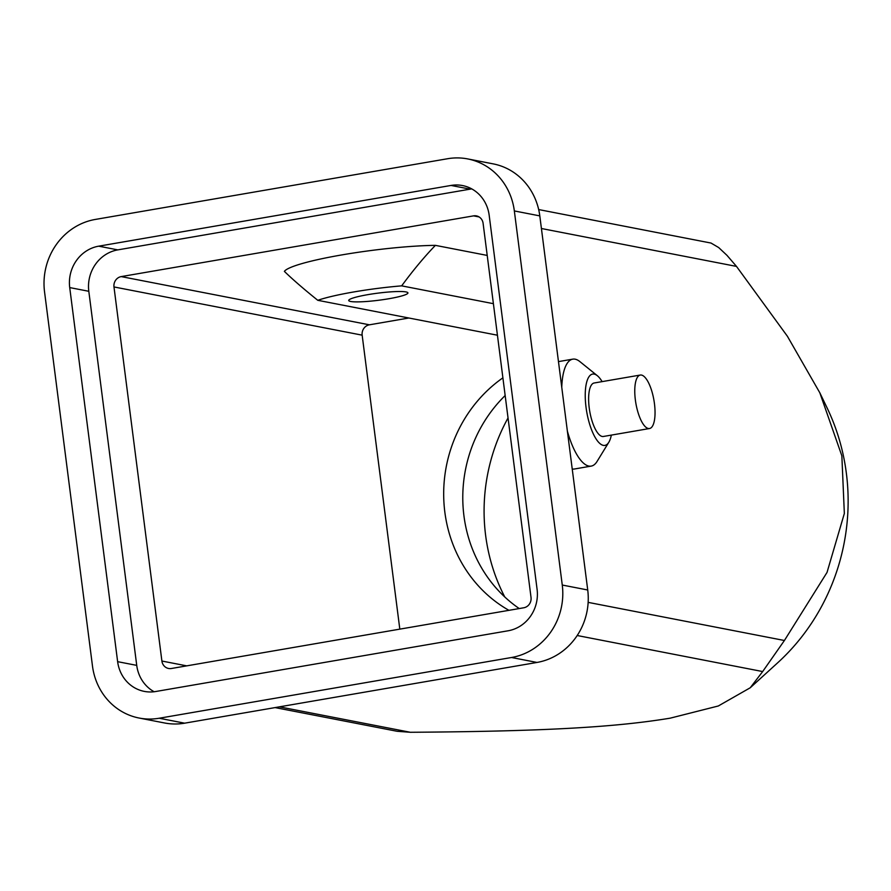 <?xml version="1.0" encoding="UTF-8"?>
<svg xmlns="http://www.w3.org/2000/svg" width="891" height="891" viewBox="0 0 891 891"><rect width="100%" height="100%" fill="white"/><g stroke="black" fill="none" stroke-linecap="round" stroke-linejoin="round"><path stroke-width="1.34" d="M279.395 706.841L410.328 732.279C550.85 731.322 618.02 726.755 670.188 718.168L718.313 705.984L750.233 687.774L762.674 671.558L784.414 640.495L827.026 572.423L844.345 513.472L841.85 455.802L819.831 392.808L787.388 336.241L736.501 266.409L726.989 255.361L718.681 247.553L711.029 243.054L538.676 209.563M410.328 732.279L397.13 731.288L275.074 707.588M367.827 294.654A29.849 3.575 -7.3 0 1 407.933 292.905A29.849 3.575 -7.3 0 1 388.821 298.741A29.849 3.575 -7.3 0 1 348.715 300.49A29.849 3.575 -7.3 0 1 367.827 294.654M508.939 610.335A135.666 126.656 101 0 1 502.892 377.84M505.164 395.526A135.666 126.656 -79 0 0 519.23 608.553M649.506 428.526L603.374 436.479A27.131 9.166 -99.8 0 1 589.218 407.878A27.131 9.166 -99.8 0 1 594.152 382.996L640.295 375.044A27.131 9.166 -99.8 0 1 654.451 403.634A27.131 9.166 -99.8 0 1 649.506 428.526A27.131 9.166 -99.8 0 1 635.361 399.925A27.131 9.166 -99.8 0 1 640.295 375.044M611.337 435.109A36.175 12.218 -99.8 0 1 608.82 442.27A36.175 12.218 -99.8 0 1 603.33 445.366A36.175 12.218 -99.8 0 1 586.033 407.265A36.175 12.218 -99.8 0 1 594.197 374.109A36.175 12.218 -99.8 0 1 597.349 375.712L579.863 361.59A54.273 18.332 80.2 0 0 575.14 359.184A54.273 18.332 80.2 0 0 572.768 359.151A54.273 18.332 80.2 0 0 561.764 387.34M567.378 431.155A54.273 18.332 80.2 0 0 588.828 466.071A54.273 18.332 80.2 0 0 591.201 466.104A54.273 18.332 80.2 0 0 597.07 461.427L608.82 442.27M531.025 597.415L483.1 223.329A9.044 8.442 -79 0 0 476.44 215.9A9.044 8.442 -79 0 0 473.567 215.867L121.221 276.6A9.044 8.442 -79 0 0 113.981 286.947L161.895 661.033A9.044 8.442 -79 0 0 168.566 668.473A9.044 8.442 -79 0 0 171.428 668.495L523.774 607.773A9.044 8.442 -79 0 0 531.025 597.415M819.831 392.808L827.149 408.011A208.026 194.205 101 0 1 777.654 662.815L750.233 687.774M508.037 417.957A180.895 168.878 -79 0 0 504.774 596.97M139.119 718.035L164.579 722.98A63.317 59.107 -79 0 0 184.637 723.18L536.983 662.447A63.317 59.107 -79 0 0 587.726 589.987L539.801 215.889A63.317 59.107 -79 0 0 493.146 163.866L467.697 158.921A63.317 59.107 101 0 1 514.341 210.944L562.266 585.042A63.317 59.107 101 0 1 511.534 657.502L159.188 718.235A63.317 59.107 101 0 1 139.119 718.035A63.317 59.107 101 0 1 92.475 666L44.55 291.914A63.317 59.107 101 0 1 95.292 219.442L447.638 158.721A63.317 59.107 101 0 1 467.697 158.921M487.21 255.427L435.398 245.359C424.45 256.697 413.201 270.196 401.674 285.855L493.391 303.675M489.181 215.288L537.095 589.374A36.175 33.78 101 0 1 508.104 630.783L155.758 691.505A36.175 33.78 101 0 1 144.297 691.394A36.175 33.78 101 0 1 117.634 661.668L69.721 287.581A36.175 33.78 101 0 1 98.712 246.172L451.058 185.439A36.175 33.78 101 0 1 462.518 185.551A36.175 33.78 101 0 1 489.181 215.288M471.773 188.914A36.175 33.78 -79 0 0 470.147 189.148L117.801 249.881A36.175 33.78 -79 0 0 88.81 291.29L136.735 665.377A36.175 33.78 -79 0 0 154.132 691.75M401.674 285.855A69.554 8.32 172.7 0 0 317.786 300.312L497.434 335.216M317.786 300.312C303.786 289.063 292.649 279.418 284.385 271.387A90.448 10.815 -7.3 0 1 341.944 254.893A90.448 10.815 -7.3 0 1 435.398 245.359M408.869 318.009L369.409 324.814A9.044 8.442 -79 0 0 362.158 335.161L399.814 629.135M597.349 375.712A36.175 12.218 -99.8 0 1 602.116 381.626M591.201 466.104L574.417 469A54.273 18.332 -99.8 0 1 572.222 468.989M562.266 585.042L587.726 589.987M511.534 657.502L536.983 662.447M69.721 287.581L88.81 291.29M117.634 661.668L136.735 665.377M159.188 718.235L184.637 723.18M514.341 210.944L539.801 215.889M98.712 246.172L117.801 249.881M161.895 661.033L186.731 665.867M451.058 185.439L470.147 189.148M121.221 276.6L369.409 324.814M473.567 215.867L479.102 216.947M113.981 286.947L362.158 335.161M541.416 228.508L736.501 266.409M588.149 602.372L784.414 640.495M577.201 635.517L762.674 671.558M572.768 359.151L558.468 361.612"/></g></svg>
